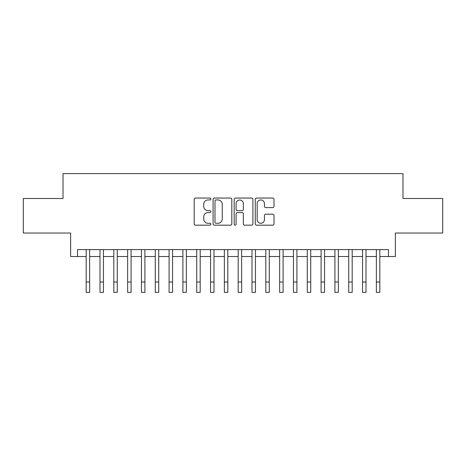 <?xml version="1.0" encoding="UTF-8"?>
<svg xmlns="http://www.w3.org/2000/svg" width="466" height="466" viewBox="0 0 466 466"><rect width="100%" height="100%" fill="white"/><g stroke="black" fill="none" stroke-linecap="round" stroke-linejoin="round"><path stroke-width="0.7" d="M210.888 198.999A0.949 0.949 0 0 0 209.939 198.05L195.528 198.05A1.357 1.357 0 0 0 194.171 199.407L194.171 223.826A1.357 1.357 0 0 0 195.528 225.177L209.939 225.177A0.949 0.949 0 0 0 210.888 224.228A0.949 0.949 0 0 0 209.939 223.278L208.075 223.278A4.34 4.34 0 0 1 203.735 218.938L203.735 216.906A4.34 4.34 0 0 1 208.075 212.566L209.939 212.566A0.949 0.949 0 0 0 210.888 211.616A0.949 0.949 0 0 0 209.939 210.667L208.075 210.667A4.34 4.34 0 0 1 203.735 206.327L203.735 204.289A4.34 4.34 0 0 1 208.075 199.949L209.939 199.949A0.949 0.949 0 0 0 210.888 198.999M272.639 207.615A1.357 1.357 0 0 0 273.996 206.257L273.996 199.407A1.357 1.357 0 0 0 272.639 198.05L256.638 198.05A1.357 1.357 0 0 0 255.281 199.407L255.281 223.826A1.357 1.357 0 0 0 256.638 225.177L272.639 225.177A1.357 1.357 0 0 0 273.996 223.826L273.996 215.548A1.357 1.357 0 0 0 272.639 214.191L265.789 214.191A1.357 1.357 0 0 0 264.438 215.548L264.438 219.655A3.629 3.629 0 0 1 260.809 223.278A3.629 3.629 0 0 1 257.18 219.655L257.18 203.578A3.629 3.629 0 0 1 260.809 199.949A3.629 3.629 0 0 1 264.438 203.578L264.438 206.257A1.357 1.357 0 0 0 265.789 207.615L272.639 207.615M77.537 256.527L77.537 249.619L388.463 249.619L388.463 256.527L395.372 256.527L395.372 233.035L442.7 233.035L442.7 198.487L402.974 198.487L402.974 173.614L63.027 173.614L63.027 198.487L23.3 198.487L23.3 233.035L70.628 233.035L70.628 256.527L86.175 256.527M231.812 199.407A1.357 1.357 0 0 0 230.454 198.05L214.453 198.05A1.357 1.357 0 0 0 213.096 199.407L213.096 223.826A1.357 1.357 0 0 0 214.453 225.177L230.454 225.177A1.357 1.357 0 0 0 231.812 223.826L231.812 199.407M235.546 198.05L251.547 198.05A1.357 1.357 0 0 1 252.904 199.407L252.904 223.826A1.357 1.357 0 0 1 251.547 225.177L244.697 225.177A1.357 1.357 0 0 1 243.345 223.826L243.345 213.923A1.357 1.357 0 0 0 241.988 212.566L237.444 212.566A1.357 1.357 0 0 0 236.087 213.923L236.087 224.228A0.949 0.949 0 0 1 235.138 225.177A0.949 0.949 0 0 1 234.188 224.228L234.188 199.407A1.357 1.357 0 0 1 235.546 198.05M89.629 256.527L99.992 256.527M103.446 256.527L113.815 256.527M117.269 256.527L127.632 256.527M131.086 256.527L141.448 256.527M144.903 256.527L155.271 256.527M158.725 256.527L169.088 256.527M172.542 256.527L182.905 256.527M186.359 256.527L196.728 256.527M200.182 256.527L210.545 256.527M213.999 256.527L224.362 256.527M227.816 256.527L238.184 256.527M241.638 256.527L252.001 256.527M255.455 256.527L265.818 256.527M269.272 256.527L279.641 256.527M283.095 256.527L293.458 256.527M296.912 256.527L307.275 256.527M310.729 256.527L321.097 256.527M324.552 256.527L334.914 256.527M338.368 256.527L348.731 256.527M352.185 256.527L362.554 256.527M366.008 256.527L376.371 256.527M379.825 256.527L388.463 256.527M215.944 199.949A0.949 0.949 0 0 0 214.995 200.898L214.995 222.329A0.949 0.949 0 0 0 215.944 223.278L217.907 223.278A4.34 4.34 0 0 0 222.253 218.938L222.253 204.289A4.34 4.34 0 0 0 217.907 199.949L215.944 199.949M243.345 203.648A3.629 3.629 0 0 0 239.716 200.019A3.629 3.629 0 0 0 236.087 203.648L236.087 209.31A1.357 1.357 0 0 0 237.444 210.667L241.988 210.667A1.357 1.357 0 0 0 243.345 209.31L243.345 203.648M86.175 282.023L89.629 282.023L89.629 292.386L86.175 292.386L86.175 249.619M89.629 282.023L89.629 249.619M99.992 292.386L103.446 292.386L99.992 292.386L99.992 249.619M103.446 292.386L103.446 249.619M113.815 292.386L117.269 292.386L113.815 292.386L113.815 249.619M117.269 292.386L117.269 249.619M127.632 292.386L131.086 292.386L127.632 292.386L127.632 249.619M131.086 292.386L131.086 249.619M141.448 292.386L144.903 292.386L141.448 292.386L141.448 249.619M144.903 292.386L144.903 249.619M155.271 292.386L158.725 292.386L155.271 292.386L155.271 249.619M158.725 292.386L158.725 249.619M169.088 292.386L172.542 292.386L169.088 292.386L169.088 249.619M172.542 292.386L172.542 249.619M182.905 292.386L186.359 292.386L182.905 292.386L182.905 249.619M186.359 292.386L186.359 249.619M196.728 292.386L200.182 292.386L196.728 292.386L196.728 249.619M200.182 292.386L200.182 249.619M210.545 292.386L213.999 292.386L210.545 292.386L210.545 249.619M213.999 292.386L213.999 249.619M224.362 292.386L227.816 292.386L224.362 292.386L224.362 249.619M227.816 292.386L227.816 249.619M238.184 292.386L241.638 292.386L238.184 292.386L238.184 249.619M241.638 292.386L241.638 249.619M252.001 292.386L255.455 292.386L252.001 292.386L252.001 249.619M255.455 292.386L255.455 249.619M265.818 292.386L269.272 292.386L265.818 292.386L265.818 249.619M269.272 292.386L269.272 249.619M279.641 292.386L283.095 292.386L279.641 292.386L279.641 249.619M283.095 292.386L283.095 249.619M293.458 292.386L296.912 292.386L293.458 292.386L293.458 249.619M296.912 292.386L296.912 249.619M307.275 292.386L310.729 292.386L307.275 292.386L307.275 249.619M310.729 292.386L310.729 249.619M321.097 292.386L324.552 292.386L321.097 292.386L321.097 249.619M324.552 292.386L324.552 249.619M334.914 292.386L338.368 292.386L334.914 292.386L334.914 249.619M338.368 292.386L338.368 249.619M348.731 292.386L352.185 292.386L348.731 292.386L348.731 249.619M352.185 292.386L352.185 249.619M362.554 292.386L366.008 292.386L362.554 292.386L362.554 249.619M366.008 292.386L366.008 249.619M376.371 292.386L379.825 292.386L376.371 292.386L376.371 249.619M379.825 292.386L379.825 249.619M99.992 282.023L103.446 282.023M113.815 282.023L117.269 282.023M127.632 282.023L131.086 282.023M141.448 282.023L144.903 282.023M155.271 282.023L158.725 282.023M169.088 282.023L172.542 282.023M182.905 282.023L186.359 282.023M196.728 282.023L200.182 282.023M210.545 282.023L213.999 282.023M224.362 282.023L227.816 282.023M238.184 282.023L241.638 282.023M252.001 282.023L255.455 282.023M265.818 282.023L269.272 282.023M279.641 282.023L283.095 282.023M293.458 282.023L296.912 282.023M307.275 282.023L310.729 282.023M321.097 282.023L324.552 282.023M334.914 282.023L338.368 282.023M348.731 282.023L352.185 282.023M362.554 282.023L366.008 282.023M376.371 282.023L379.825 282.023"/></g></svg>
